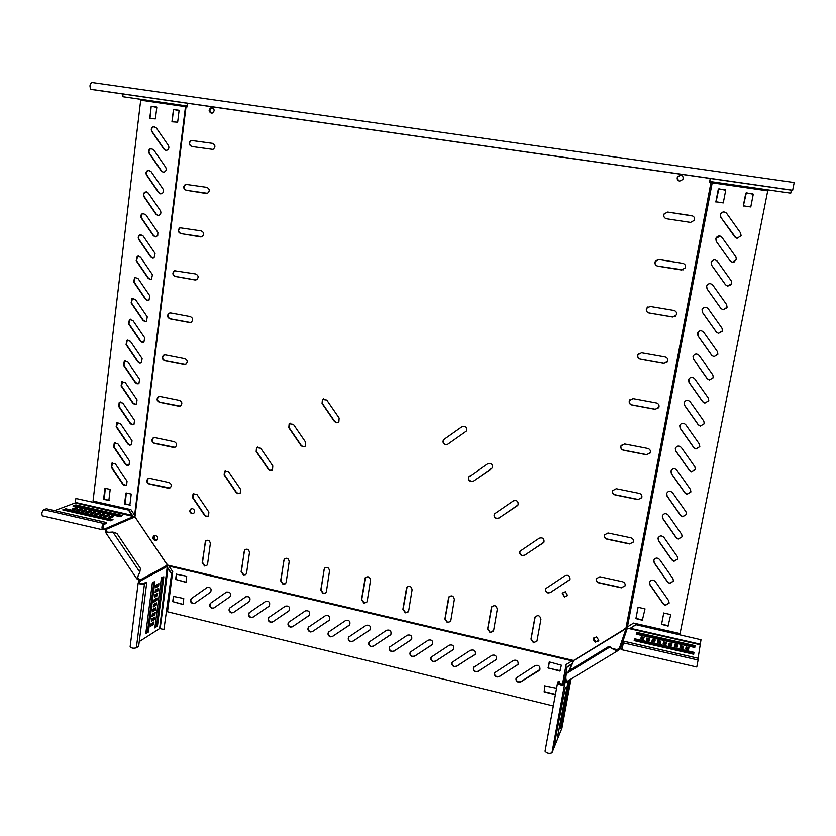 <?xml version="1.0" encoding="UTF-8"?>
<svg xmlns="http://www.w3.org/2000/svg" width="836" height="836" viewBox="0 0 836 836"><rect width="100%" height="100%" fill="white"/><g stroke="black" fill="none" stroke-linecap="round" stroke-linejoin="round"><path stroke-width="1.25" d="M737.049 238.323L741.093 235.679L740.591 232.951L726.599 213.284C724.206 211.205 722.158 211.55 720.433 214.309L720.841 217.329L734.813 236.964L737.049 238.323M727.707 286.121L731.73 283.508L731.228 280.833L717.319 261.24C714.916 259.15 712.868 259.484 711.175 262.264L711.614 265.19L725.491 284.752L727.707 286.121M713.578 259.975L711.206 262.253L711.645 265.179L725.512 284.731L727.728 286.09L731.249 284.595M707.831 284.313L706.629 285.996L707.068 288.88L720.872 308.442L723.077 309.801L727.09 307.22L726.588 304.555L712.721 285.003C710.307 282.902 708.27 283.247 706.598 286.027L707.037 288.911L720.904 308.4L723.109 309.759L726.85 307.867M718.479 333.345L722.471 330.784L721.97 328.14L708.155 308.63C705.73 306.519 703.693 306.854 702.041 309.644L702.491 312.486L716.285 331.976L718.479 333.345M702.762 308.38L702.083 309.592L702.533 312.445L716.316 331.923L718.511 333.292L722.335 331.223M713.913 356.753L717.884 354.203L717.382 351.59L703.609 332.111C701.185 330.001 699.157 330.335 697.517 333.115L697.976 335.926L711.718 355.384L713.913 356.753M697.987 332.153L698.008 335.863L711.75 355.31L713.944 356.679L717.8 354.516M709.367 380.025L713.327 377.496L712.826 374.894L699.095 355.457C696.67 353.335 694.643 353.67 693.023 356.439L693.483 359.229L707.183 378.645L709.367 380.025M693.357 355.687L693.525 359.146L707.214 378.551L709.398 379.931L713.265 377.726M704.852 403.151L708.792 400.653L708.291 398.072L694.601 378.656C692.177 376.545 690.16 376.869 688.55 379.628L689.01 382.386L702.668 401.771L704.852 403.151M688.801 379.011L689.063 382.303L702.71 401.667L704.884 403.046L708.75 400.82M700.359 426.151L704.288 423.674L703.787 421.104L690.139 401.729C687.714 399.608 685.698 399.932 684.109 402.691L684.569 405.418L698.185 424.761L700.359 426.151M684.308 402.168L684.621 405.314L698.227 424.646L700.39 426.026L704.257 423.789M695.886 449.005L699.805 446.56L699.304 444L685.708 424.667C683.273 422.546 681.277 422.859 679.689 425.608L680.159 428.314L693.734 447.626L695.886 449.005M679.856 425.158L680.211 428.189L693.775 447.49L695.928 448.869L699.795 446.643M691.456 471.734L695.353 469.31L694.852 466.77L681.298 447.469C678.863 445.348 676.867 445.651 675.3 448.389L675.77 451.074L689.303 470.344L691.456 471.734M675.436 447.991L675.822 450.938L689.345 470.198L691.497 471.588L695.343 469.362M687.035 494.327L690.923 491.923L690.421 489.405L676.909 470.145C674.485 468.014 672.489 468.317 670.932 471.044L671.412 473.698L684.893 492.937L687.035 494.327M671.057 470.678L671.465 473.552L684.945 492.78L687.087 494.16L690.923 491.955M682.646 516.794L686.523 514.422L686.022 511.914L672.552 492.676C670.127 490.554 668.142 490.847 666.595 493.553L667.076 496.197L680.514 515.404L682.646 516.794M666.71 493.23L667.128 496.03L680.567 515.227L682.698 516.617L686.523 514.422M678.289 539.126L682.145 536.775L681.643 534.288L668.215 515.091C665.79 512.959 663.815 513.241 662.279 515.948L662.76 518.56L676.157 537.736L678.289 539.126M662.384 515.634L662.823 518.383L676.209 537.538L678.341 538.938L682.155 536.764M673.952 561.332L677.797 559.012L677.285 556.525L663.909 537.37C661.485 535.239 659.52 535.51 657.995 538.206L658.475 540.798L671.83 559.932L673.952 561.332M658.078 537.914L658.538 540.61L671.883 559.733L674.004 561.123L677.797 558.981M669.636 583.413L673.471 581.114L672.959 578.648L659.625 559.524C657.211 557.382 655.246 557.654 653.731 560.329L654.212 562.91L667.525 582.013L669.636 583.413M653.815 560.057L654.274 562.712L667.577 581.793L669.699 583.194L673.482 581.072M665.351 605.368L669.166 603.09L668.654 600.635L655.361 581.542C652.947 579.411 650.993 579.672 649.488 582.337L649.969 584.897L663.241 603.968L665.351 605.368M649.572 582.075L650.042 584.678L663.303 603.728L665.404 605.128L669.176 603.038M720.245 236.107L715.815 238.364L716.243 241.343L730.162 260.926L732.367 262.295L736.391 259.662L735.899 256.955L721.938 237.34C719.545 235.25 717.497 235.595 715.794 238.364L716.212 241.332L730.141 260.936L732.378 262.285L734.917 261.731M165.747 150.344L166.928 150.25C168.903 149.184 169.374 147.575 168.349 145.422L156.238 127.814L153.322 126.696C151.274 127.72 150.762 129.35 151.807 131.565L163.898 149.153L165.747 150.344M163.072 172.143L164.326 172.028C166.239 170.941 166.677 169.353 165.664 167.252L153.584 149.675L150.595 148.568C148.62 149.623 148.139 151.222 149.174 153.385L161.223 170.941L163.072 172.143M139.622 363.169L141.42 362.834L142.13 358.581L130.364 341.266L126.863 340.336L126.079 344.641L137.835 361.946L139.622 363.169M127.929 340.001L127.25 340.283L126.455 344.589L138.201 361.873L140.751 363.127M137.094 383.828L138.933 383.484L139.591 379.283L127.856 361.988L124.313 361.089L123.582 365.342L135.296 382.606L137.094 383.828M125.348 360.734L124.689 361.016L123.958 365.269L135.672 382.522L138.295 383.776M134.565 404.394L136.446 404.018L137.062 399.88L125.348 382.616L121.774 381.728L121.095 385.929L132.778 403.171L134.565 404.394M122.767 381.362L121.471 385.845L133.154 403.077L135.85 404.321M132.057 424.845L133.979 424.448L134.533 420.362L122.861 403.13L119.255 402.262L118.628 406.4L130.28 423.622L132.057 424.845M120.206 401.886L119.005 406.306L130.656 423.518L133.415 424.751M127.072 465.433L129.068 465.004L129.538 461.012L117.928 443.832L114.25 443.007L113.717 447.051L125.306 464.199L127.072 465.433M115.149 442.61L114.104 446.926L125.682 464.074L128.577 465.286M124.606 485.57L126.623 485.12L127.062 481.181L115.483 464.032L111.773 463.217L111.282 467.209L122.84 484.337L124.606 485.57M112.63 462.81L111.669 467.084L123.216 484.201L126.173 485.402M129.559 445.191L131.513 444.783L132.036 440.739L120.394 423.538L116.747 422.682L116.162 426.778L127.783 443.968L129.559 445.191M117.667 422.295L116.549 426.673L128.159 443.843L130.991 445.076M142.172 342.384L143.928 342.081L144.691 337.765L132.893 320.428L129.434 319.477L128.587 323.835L140.375 341.172L142.172 342.384M130.541 319.164L129.81 319.436L128.974 323.793L140.751 341.109L143.217 342.363M144.743 321.505L146.436 321.212L147.272 316.844L135.432 299.476L132.025 298.504L131.116 302.925L142.935 320.282L144.743 321.505M133.164 298.222L132.401 298.473L131.492 302.893L143.301 320.24L145.683 321.494M147.314 300.5L148.965 300.239L149.853 295.819L137.982 278.419L134.627 277.427L133.655 281.899L145.506 299.288L147.314 300.5M135.798 277.165L135.004 277.406L134.032 281.878L145.872 299.257L148.171 300.511M149.905 279.391L151.494 279.151L152.455 274.678L140.552 257.248L137.24 256.234L136.205 260.769L148.087 278.179L149.905 279.391M138.452 256.004L137.616 256.234L136.581 260.759L148.463 278.158L150.668 279.412M152.507 258.167L154.043 257.958L155.068 253.423L143.134 235.961L139.884 234.926C138.159 236.034 137.794 237.56 138.766 239.524L150.689 256.965L152.507 258.167M141.127 234.728L140.26 234.937C138.536 236.034 138.17 237.57 139.152 239.524L151.055 256.955L153.176 258.199M155.13 236.839L157.711 235.71L157.889 232.377L145.725 214.559L142.538 213.514C140.751 214.601 140.354 216.158 141.347 218.154L153.301 235.627L155.13 236.839M143.813 213.347L142.914 213.535C141.127 214.622 140.73 216.169 141.723 218.175L153.667 235.637L155.695 236.87M157.764 215.385L159.164 215.218C160.94 214.11 161.327 212.563 160.334 210.567L148.327 193.043L145.203 191.977C143.353 193.064 142.935 194.631 143.938 196.679L155.924 214.183L157.764 215.385M146.509 191.852L145.579 192.019C143.729 193.095 143.311 194.663 144.314 196.711L156.301 214.204L158.223 215.416M160.407 193.827L161.745 193.68C163.584 192.583 164.002 191.016 162.989 188.967L150.95 171.422L147.888 170.335C145.976 171.401 145.527 172.989 146.551 175.09L158.568 192.625L160.407 193.827M192.792 603.634L194.798 603.268L210.682 592.118C211.79 588.565 210.567 587.06 207.004 587.593L191.162 598.743C189.929 600.875 190.472 602.505 192.792 603.634M212.01 608.263L214.026 607.908L230.099 596.685C231.164 593.142 229.921 591.637 226.368 592.191L210.338 603.404C209.136 605.546 209.69 607.166 212.01 608.263M231.363 612.934L233.401 612.579L249.661 601.293C250.685 597.74 249.41 596.256 245.868 596.82L229.649 608.096C228.489 610.238 229.064 611.847 231.363 612.934M245.941 596.779L229.963 607.887C228.803 610.019 229.377 611.638 231.676 612.715L233.714 612.36L249.274 601.659M250.863 617.647L252.921 617.292L269.38 605.933C270.341 602.38 269.056 600.906 265.524 601.492L249.107 612.84C247.989 614.972 248.574 616.581 250.863 617.647M249.745 612.297L249.421 612.621C248.292 614.753 248.877 616.351 251.166 617.417L253.224 617.072L269.056 606.257M270.519 622.381L272.588 622.036L289.246 610.604C290.155 607.061 288.848 605.588 285.316 606.194L268.722 617.605C267.635 619.748 268.231 621.336 270.519 622.381M269.307 617.072L269.014 617.386C267.928 619.528 268.534 621.117 270.812 622.162L272.881 621.806L288.942 610.928M290.322 627.167L292.412 626.812L309.257 615.306C310.114 611.774 308.787 610.311 305.276 610.938L288.472 622.423C287.438 624.555 288.044 626.143 290.322 627.167M289.037 621.88L288.754 622.193C287.72 624.325 288.336 625.913 290.604 626.937L292.694 626.582L308.975 615.63M310.271 631.974L312.382 631.629L329.436 620.051C330.23 616.519 328.882 615.066 325.382 615.714L308.38 627.272C307.387 629.403 308.014 630.971 310.271 631.974M308.923 626.728L308.651 627.042C307.658 629.174 308.285 630.741 310.543 631.744L312.643 631.399L329.154 620.375M330.377 636.833L332.498 636.478L349.761 624.826C350.493 621.305 349.124 619.863 345.644 620.521L328.443 632.162C327.493 634.294 328.13 635.851 330.377 636.833M328.956 631.608L328.705 631.922C327.754 634.054 328.391 635.611 330.638 636.593L332.759 636.248L349.5 625.15M350.639 641.724L352.782 641.369L370.243 629.633C370.923 626.122 369.522 624.701 366.063 625.37L348.654 637.084C347.745 639.216 348.403 640.763 350.639 641.724M349.145 636.541L348.905 636.844C347.995 638.976 348.654 640.522 350.88 641.484L353.022 641.128L370.003 629.947M371.048 646.646L373.211 646.301L390.882 634.472C391.499 630.971 390.088 629.571 386.64 630.26L369.021 642.058C368.164 644.18 368.843 645.705 371.048 646.646M369.491 641.515L369.261 641.818C368.404 643.929 369.073 645.465 371.288 646.406L373.452 646.05L390.663 634.785M391.624 651.61L393.808 651.265L411.688 639.352C412.242 635.872 410.8 634.482 407.372 635.182L389.555 647.064C388.74 649.175 389.43 650.69 391.624 651.61M389.984 646.531L389.775 646.824C388.97 648.935 389.66 650.45 391.854 651.359L394.028 651.014L411.49 639.655M412.357 656.615L414.562 656.27L432.651 644.263C433.142 640.794 431.679 639.425 428.272 640.157L410.246 652.122C409.483 654.222 410.183 655.717 412.357 656.615M410.643 651.589L410.455 651.871C409.692 653.971 410.403 655.466 412.576 656.365L414.771 656.02L432.473 644.556M433.257 661.663L435.483 661.318L453.781 649.217C454.199 645.768 452.725 644.41 449.34 645.152L431.094 657.211C430.383 659.301 431.104 660.785 433.257 661.663M431.46 656.688L431.292 656.96C430.582 659.05 431.303 660.524 433.456 661.401L435.681 661.057L453.624 649.488M454.324 666.741L456.56 666.396L475.078 654.201C475.433 650.774 473.928 649.447 470.563 650.199L452.109 662.352C451.45 664.421 452.182 665.895 454.324 666.741M452.443 661.84L452.297 662.091C451.639 664.16 452.37 665.634 454.512 666.48L456.749 666.135L474.952 654.452M475.548 671.862L477.805 671.527L496.542 659.228C496.824 655.821 495.299 654.515 491.965 655.278L473.291 667.525C472.674 669.584 473.437 671.036 475.548 671.862M473.584 667.044L473.469 667.264C472.852 669.322 473.604 670.765 475.726 671.601L477.983 671.256L496.438 659.447M518.508 682.228L520.807 681.894L538.854 670.765L539.983 669.385C540.129 666.041 538.551 664.766 535.28 665.571L516.157 678.017C515.655 680.044 516.439 681.444 518.508 682.228M516.387 677.578L516.314 677.745C515.812 679.762 516.585 681.173 518.665 681.957L520.953 681.622L539.92 669.532M496.939 677.024L499.217 676.69L518.174 664.286C518.393 660.91 516.847 659.614 513.534 660.409L494.64 672.75C494.086 674.798 494.849 676.219 496.939 677.024M494.902 672.28L494.807 672.478C494.243 674.527 495.016 675.948 497.106 676.752L499.385 676.418L518.09 664.474M326.427 591.47L325.915 592.714L323.156 593.685L320.763 590.153L324.389 568.323C327.2 566.609 328.914 567.477 329.52 570.925L326.427 591.47M325.591 593.069L323.427 593.466L321.024 589.944L324.107 569.42L325.026 567.738M246.62 572.89L245.972 574.322L243.485 575.084L241.134 571.615L244.645 549.858C247.341 548.437 248.95 549.356 249.462 552.606L246.62 572.89M245.606 574.656L243.788 574.886L241.437 571.416L244.258 551.154L245.366 549.315M286.225 582.107L285.64 583.455L283.017 584.312L280.645 580.811L284.219 559.012C286.967 557.455 288.629 558.343 289.183 561.688L286.225 582.107M285.285 583.8L283.3 584.103L280.927 580.612L283.874 560.225L284.898 558.448M208.875 512.092L208.592 515.906L206.304 516.523L204.486 515.269L192.677 497.838L193.022 493.961L197.045 494.651L208.875 512.092M208.143 516.251L206.628 516.366L204.82 515.101L193.022 497.692L193.847 493.47M240.549 489.238L240.266 493.083L237.915 493.731L236.076 492.467L224.142 474.9L224.487 470.992L228.583 471.661L240.549 489.238M239.744 493.47L238.229 493.585L236.389 492.32L224.456 474.764L225.365 470.469M339.134 418.084L338.862 422.013L336.323 422.786L334.41 421.501L322.048 403.495L322.414 399.483L326.751 400.068L339.134 418.084M338.089 422.567L336.584 422.671L334.672 421.386L322.32 403.401L322.686 399.389L323.522 398.845M305.662 442.244L305.38 446.142L302.914 446.873L301.023 445.588L288.807 427.739L289.162 423.758L293.426 424.375L305.662 442.244M304.701 446.633L303.196 446.748L301.305 445.473L289.099 427.635L289.455 423.653L290.186 423.173M272.797 465.955L272.515 469.832L270.112 470.522L268.251 469.247L256.171 451.534L256.527 447.594L260.707 448.232L272.797 465.955M271.93 470.271L270.415 470.386L268.544 469.111L256.474 451.419L256.83 447.469L257.467 447.041M207.621 563.809L206.91 565.324L204.538 565.993L202.207 562.544L205.677 540.84C208.31 539.554 209.867 540.495 210.338 543.651L207.621 563.809M206.544 565.627L204.872 565.794L202.542 562.356L205.238 542.23L206.419 540.338M211.289 113.173C208.54 111.522 208.457 109.704 211.027 107.708L211.989 107.645C214.737 109.276 214.821 111.094 212.271 113.1L211.289 113.173C208.927 111.334 208.969 109.547 211.435 107.802L211.027 107.708M211.236 113.163C208.875 111.324 208.916 109.537 211.372 107.792M154.942 540.453C152.821 539.387 152.382 537.893 153.646 535.98L155.58 535.5C157.701 536.555 158.14 538.039 156.886 539.962L154.942 540.453M155.308 540.275C153.176 539.22 152.748 537.726 154.002 535.813L153.73 539.168L156.562 540.202L155.308 540.275M191.872 513.691C189.72 512.625 189.281 511.12 190.556 509.166L192.541 508.654C194.694 509.709 195.133 511.214 193.868 513.168L191.872 513.691M193.492 513.45L192.217 513.523C190.054 512.468 189.615 510.963 190.901 509.009L191.287 508.727M405.335 612.861L408.355 611.649L408.731 610.635L412.096 589.819C411.354 586.161 409.525 585.357 406.63 587.415L402.879 609.277L405.335 612.861M407.142 586.82L403.098 609.057L405.554 612.642L408.114 611.994M490.115 632.653L493.648 630.417L497.305 609.319C496.385 605.421 494.452 604.71 491.495 607.166L487.607 629.006L490.115 632.653M491.85 606.622L487.785 628.766L490.283 632.413L493.271 631.399M447.385 622.684L450.552 621.315L450.855 620.448L454.366 599.496C453.54 595.713 451.659 594.95 448.723 597.207L444.909 619.068L447.385 622.684M449.162 596.622L445.107 618.839L447.584 622.444L450.353 621.629M548.04 592.985L550.391 592.599L570.016 579.452C570.183 576.014 568.584 574.729 565.22 575.607L545.668 588.68C545.124 590.78 545.918 592.212 548.04 592.985M545.939 588.178L545.803 588.46C545.26 590.561 546.054 591.992 548.176 592.766L550.527 592.379L569.891 579.714M522.281 555.71L524.611 555.303L543.996 542.156C544.32 538.624 542.752 537.297 539.293 538.175L519.982 551.258C519.313 553.411 520.086 554.895 522.281 555.71M520.379 550.642L520.138 551.06C519.47 553.213 520.232 554.696 522.427 555.512L524.757 555.104L543.766 542.564M445.525 444.668L447.803 444.198L466.373 431.104C467.282 427.3 465.84 425.817 462.057 426.653L443.561 439.705C442.443 442.035 443.101 443.686 445.525 444.668M471.023 481.557L473.312 481.108L492.174 467.993C492.864 464.273 491.38 462.841 487.712 463.698L468.933 476.76C467.972 479.038 468.672 480.637 471.023 481.557M469.654 475.997L469.111 476.614C468.16 478.892 468.86 480.491 471.201 481.4L473.5 480.961L491.631 468.641M496.605 518.571L498.914 518.142L518.048 505.007C518.55 501.381 517.014 500.001 513.461 500.868L494.4 513.952C493.606 516.167 494.337 517.703 496.605 518.571M494.954 513.252L494.567 513.774C493.773 515.99 494.504 517.536 496.772 518.393L499.082 517.965L517.683 505.55M533.525 642.79L536.963 641.097L540.934 619.298C539.92 615.286 537.924 614.617 534.956 617.292L530.996 639.112L533.525 642.79M535.218 616.811L531.132 638.861L533.671 642.539L536.879 641.296M363.932 603.195L366.816 602.108L367.255 600.98L370.494 580.299C369.815 576.746 368.049 575.91 365.196 577.791L361.507 599.642L363.932 603.195M365.771 577.195L361.748 599.422L364.172 602.975L366.523 602.474M680.723 175.142L677.547 176.699C676.679 178.935 677.369 180.409 679.605 181.13L682.813 179.51C683.639 177.295 682.939 175.842 680.723 175.142M682.364 175.957L680.776 175.194L677.599 176.751L678.153 180.482M596.57 636.792L593.372 638.495L595.577 642.111L598.785 640.376L596.57 636.792M593.539 638.098L595.681 641.849L598.764 640.439L597.792 641.525C594.898 642.278 593.455 641.191 593.476 638.244L593.372 638.495M565.387 591.731L562.273 593.309L564.415 597.061L567.529 595.472L565.387 591.731M562.492 592.87L564.54 596.841L567.445 595.66M641.557 352.813L637.889 354.767C637.262 357.035 638.087 358.529 640.355 359.261L663.847 363.441L667.63 361.277C668.11 359.072 667.253 357.641 665.069 356.972L641.557 352.813M633.019 398.647L629.362 400.611C628.797 402.827 629.623 404.3 631.838 405.021L655.163 409.368L658.935 407.205C659.374 405.052 658.517 403.642 656.365 402.973L633.019 398.647M186.052 106.705L134.951 516.899L134.627 515.248L185.487 106.674L187.233 106.883L187.651 103.549M167.419 565.042L573.58 660.471L572.158 660.879L168.903 566.087L167.419 565.042L134.951 516.899M710.203 178.737L709.513 182.384L710.955 182.582L625.924 628.327L573.58 660.471M608.023 533.002L604.397 534.956C603.937 537.046 604.773 538.447 606.873 539.168L629.696 543.996L633.406 541.895C633.772 539.857 632.915 538.488 630.866 537.809L608.023 533.002M599.882 576.777L596.267 578.711C595.838 580.759 596.664 582.149 598.743 582.87L621.399 587.844L625.088 585.785C625.433 583.768 624.586 582.42 622.559 581.741L599.882 576.777M616.257 488.736L612.621 490.69C612.13 492.822 612.966 494.243 615.097 494.964L638.087 499.635L641.818 497.514C642.205 495.435 641.348 494.055 639.268 493.386L616.257 488.736M624.596 443.947L620.939 445.912C620.417 448.086 621.242 449.528 623.426 450.249L646.573 454.763L650.324 452.621C650.732 450.51 649.885 449.11 647.764 448.441L624.596 443.947M667.745 212.051L664.15 213.838C663.251 216.305 664.035 217.935 666.501 218.729L690.526 222.386L694.319 220.286C694.977 217.914 694.141 216.378 691.8 215.678L667.745 212.051L664.212 213.859C663.335 216.033 663.941 217.621 666.02 218.614M658.914 259.526L655.278 261.396C654.494 263.789 655.299 265.367 657.681 266.13L681.528 269.965L685.332 267.813C685.907 265.514 685.06 264.019 682.782 263.34L658.914 259.526M650.178 306.446L646.521 308.369C645.831 310.689 646.646 312.225 648.966 312.967L672.635 316.98L676.428 314.806C676.951 312.56 676.105 311.107 673.868 310.428L650.178 306.446M195.739 273.947C198.54 275.441 198.843 277.343 196.679 279.663L194.976 279.945L175.246 276.434C172.446 274.908 172.164 272.996 174.379 270.707L195.739 273.947M190.274 316.562C192.991 317.983 193.346 319.843 191.329 322.153L189.511 322.487L169.907 318.829C167.19 317.366 166.855 315.506 168.914 313.218L170.659 312.915L190.274 316.562M174.212 441.69C176.73 442.965 177.18 444.721 175.55 446.957L173.47 447.438L154.242 443.362C151.703 442.066 151.274 440.3 152.957 438.074L154.963 437.636L174.212 441.69M168.966 482.529C171.432 483.762 171.902 485.486 170.377 487.691L168.235 488.214L149.121 484.013C146.645 482.748 146.196 481.024 147.763 478.829L149.832 478.349L168.966 482.529M179.51 400.423C182.091 401.74 182.509 403.527 180.764 405.784L178.758 406.223L159.404 402.294C156.813 400.946 156.416 399.148 158.213 396.901L160.136 396.504L179.51 400.423M184.861 358.717C187.515 360.076 187.901 361.904 186.031 364.193L184.108 364.58L164.629 360.776C161.975 359.375 161.609 357.547 163.532 355.279L165.371 354.934L184.861 358.717M212.511 143.343C215.542 145.088 215.698 147.115 212.992 149.414L191.601 146.467C188.581 144.691 188.434 142.663 191.193 140.396L212.72 143.374M206.858 187.348C209.805 188.999 210.024 190.984 207.506 193.304L186.094 190.253C183.147 188.57 182.948 186.585 185.508 184.307L206.858 187.348M201.277 230.882C204.141 232.45 204.402 234.393 202.072 236.713L180.639 233.578C177.775 231.98 177.525 230.025 179.907 227.737L201.277 230.882M709.555 182.384L710.245 178.747M638.746 353.586L637.962 354.694C637.345 356.962 638.171 358.456 640.428 359.187L663.909 363.367L667.159 362.155M629.905 399.723L629.445 400.507C628.881 402.722 629.707 404.196 631.922 404.917L655.225 409.264L658.663 407.801M604.616 534.465L604.491 534.768C604.041 536.848 604.867 538.259 606.978 538.969L629.78 543.797L633.343 542.083M596.455 578.282L596.371 578.491C595.943 580.539 596.768 581.929 598.848 582.65L621.482 587.624L625.056 585.9M612.903 490.126L612.715 490.533C612.224 492.655 613.06 494.076 615.192 494.797L638.161 499.468L641.724 497.786M621.315 445.212L621.023 445.787C620.511 447.95 621.336 449.392 623.51 450.113L646.646 454.627L650.168 453.018M462.308 426.496L443.759 439.579C442.641 441.91 443.299 443.561 445.724 444.543M692.804 216.001L667.807 212.072M657.995 259.505L655.34 261.386C654.557 263.779 655.361 265.357 657.754 266.109L683.116 269.85M648.015 306.791L646.594 308.327C645.904 310.647 646.719 312.183 649.039 312.925L672.687 316.928L675.478 316.186M195.749 279.966L175.602 276.413C172.812 274.887 172.519 272.985 174.734 270.697L175.633 270.415M190.493 322.477L170.272 318.788C167.545 317.325 167.21 315.465 169.28 313.176L170.084 312.883M174.985 447.291L154.597 443.247C152.068 441.951 151.64 440.185 153.322 437.959L153.876 437.646M169.896 488.015L149.487 483.877C147.011 482.612 146.561 480.878 148.129 478.683L148.609 478.38M180.116 406.129L159.77 402.2C157.178 400.852 156.771 399.054 158.568 396.807L159.206 396.483M185.289 364.538L164.995 360.713C162.33 359.313 161.965 357.484 163.887 355.216L164.608 354.903M191.737 146.488C188.915 144.597 188.852 142.59 191.538 140.469L212.772 143.395M206.074 193.471L186.449 190.294C183.502 188.612 183.303 186.627 185.864 184.338L186.919 184.16M201.058 236.975L180.994 233.578C178.131 231.98 177.88 230.036 180.262 227.747L181.234 227.517M562.429 684.674L566.139 664.505L572.158 660.879M553.338 705.96L167.503 611.774L172.728 571.657L168.903 566.087M556.577 688.258L544.8 685.865L544.163 691.926L555.407 694.643M561.405 665.205L549.597 661.976L548.071 667.86L559.859 671.099L561.405 665.205M175.644 579.452L186.229 582.201L186.7 576.234L176.323 574.196L175.644 579.452L185.895 582.295M172.738 601.648L183.293 604.428L183.753 598.503L173.418 596.423L172.738 601.648L182.959 604.522M562.503 684.674L566.223 664.453M544.926 685.645L544.299 691.644L555.459 694.34M549.21 662.07L548.562 668.121L560.392 670.733M176.709 573.883L175.988 579.254M173.794 596.11L173.083 601.439M207.286 587.426L191.496 598.534C190.263 600.666 190.807 602.296 193.126 603.414M226.566 592.066L210.662 603.195C209.46 605.327 210.024 606.946 212.334 608.054M625.924 628.327L627.418 626.937L712.209 182.823L710.955 182.582M712.209 182.823L767.72 190.848L680.065 633.583L633.563 623.092L627.418 626.937M638.119 607.187L635.977 618.4L642.853 620.093M725.334 189.741L718.302 189.082L715.867 201.737L723.265 202.908L725.711 190.253L718.876 188.8L715.982 202.155M752.87 193.712L745.775 193.137L743.298 205.792L750.78 206.931L753.267 194.266L746.36 192.792L743.319 206.043M663.784 612.966L661.6 624.158L668.57 625.809M726.411 213.044C724.007 211.268 722.022 211.696 720.454 214.329L720.862 217.35L736.119 238.051M642.288 620.531L645.016 608.89L638.067 607.312L635.893 618.64L642.361 620.291M667.985 626.31L670.765 614.627L663.753 613.049L661.537 624.408L668.048 626.059M185.487 106.674L140.699 100.195L93.036 501.088L130.907 509.636L134.627 515.248M151.222 106.203L149.738 118.503L155.402 118.89L156.792 107.457L151.222 106.203L149.989 118.534M173.46 109.432L171.944 121.784L177.66 122.181L179.071 110.697L173.46 109.432L172.174 121.816M129.852 505.289L131.242 494.066L125.975 493.021L124.564 503.69L130.217 505.132L124.888 504.171M108.847 500.565L110.206 489.373L104.981 488.339L103.601 498.977L109.202 500.419L103.925 499.458M156.593 107.008L151.598 106.287M178.873 110.258L173.825 109.516M126.278 492.958L125.264 504.014M105.294 488.287L104.301 499.311M154.702 126.685L153.699 126.769C151.64 127.793 151.138 129.423 152.173 131.639L164.264 149.205L165.904 150.365M151.953 148.526L150.971 148.63C148.996 149.686 148.515 151.285 149.539 153.448L161.588 170.993L163.333 172.174M149.226 170.241L148.265 170.377C146.352 171.443 145.903 173.031 146.927 175.142L158.934 192.656L160.773 193.858M154.576 535.5L154.179 538.959L156.771 540.056M146.749 582.64L144.471 583.894C141.577 584.489 139.487 584.134 138.191 582.849L130.134 646.761C131.398 648.193 133.478 648.537 136.362 647.806L138.651 646.322L146.749 582.64L145.757 582.399L143.478 583.653L139.288 582.964L140.438 580.936L140.155 579.808L137.679 578.115L138.4 574.698M166.845 563.882L167.221 567.456L171.662 573.277L163.94 629.487L159.624 628.567L139.257 641.578M161.4 577.78L154.848 627.94L157.481 625.965L163.835 576.798L161.4 577.78M152.361 582.797L145.767 633.678L148.474 631.65L154.869 581.783L152.361 582.797M158.6 586.046L158.903 583.643L156.029 585.263L155.715 587.687L158.6 586.046L157.638 585.817L157.837 584.239M157.973 590.864L158.286 588.46L155.402 590.101L155.088 592.515L157.973 590.864L157.022 590.634L157.22 589.067M157.356 595.66L157.67 593.267L154.785 594.929L154.472 597.343L157.356 595.66L156.405 595.431L156.604 593.884M156.74 600.467L157.053 598.064L154.169 599.757L153.855 602.16L156.74 600.467L155.789 600.227L155.987 598.691M156.123 605.254L156.436 602.86L153.542 604.574L153.239 606.978L156.123 605.254L155.172 605.024L155.36 603.487M155.506 610.04L155.82 607.647L152.925 609.381L152.622 611.785L155.506 610.04L154.555 609.81L154.744 608.294M154.89 614.826L155.203 612.433L152.309 614.188L152.006 616.592L154.89 614.826L153.939 614.585L154.127 613.081M154.273 619.601L154.587 617.208L151.692 618.985L151.389 621.388L154.273 619.601L153.322 619.361L153.521 617.867M153.97 621.984L151.076 623.781L150.773 626.174L153.667 624.367L153.97 621.984M138.191 582.849L139.445 580.696L140.438 580.936L167.022 566.547M154.869 627.146L156.531 625.736L162.832 576.986M145.788 632.873L147.523 631.42L153.855 581.971M155.82 586.851L157.638 585.817M155.203 591.669L157.022 590.634M154.587 596.486L156.405 595.431M153.97 601.303L155.789 600.227M153.343 606.11L155.172 605.024M152.737 610.907L154.555 609.81M152.121 615.704L153.939 614.585M151.504 620.49L153.322 619.361M150.888 625.265L152.706 624.126L152.904 622.642M167.158 567.383L159.624 628.567M167.649 567.874L168.381 568.407M171.662 573.277L163.94 629.487M160.178 628.557L167.942 568.647L171.234 573.517M152.706 624.126L153.667 624.367M116.956 533.483L140.448 568.396L139.831 572.106L136.749 578.731L105.681 532.522L112.891 532.051L116.956 533.483M139.445 580.696L137.668 579.379L138.462 578.815L137.553 577.467M137.668 579.379L136.749 578.731M42.96 516L42.375 515.864C41.392 513.638 41.873 511.601 43.827 509.741L46.44 508.779L106.287 522.51L103.873 523.535C102.044 525.447 101.564 527.506 102.42 529.731L106.235 529.366L106.611 531.915L108.962 532.313M135.871 517.954L132.673 516.178L129.162 510.242L75.909 498.507L75.198 502.938L54.612 510.65M105.451 529.94L105.681 532.522M139.361 580.383L166.761 565.47M106.287 522.51L106.162 523.555L103.748 524.58L102.776 528.707L106.235 529.366L134.23 517.233M120.29 516.752L72.962 506.031L76.201 505.007L122.558 515.54L120.29 516.752M110.655 520.828L62.71 509.918L66.044 508.863L113.006 519.584L110.655 520.828M111.47 516.042L113.738 516.564L110.645 517.85L108.367 517.327L111.47 516.042L111.345 517.045L112.139 517.233M106.924 515.007L109.192 515.519L106.088 516.815L103.81 516.293L106.924 515.007L106.799 516.011L107.583 516.188M102.389 513.973L104.657 514.485L101.532 515.77L99.254 515.248L102.389 513.973L102.274 514.976L103.037 515.154M97.864 512.938L100.132 513.461L96.986 514.736L94.708 514.213L97.864 512.938L97.749 513.952L98.491 514.119M93.35 511.914L95.607 512.426L92.441 513.701L90.173 513.179L93.35 511.914L93.235 512.917L93.966 513.085M88.846 510.89L91.093 511.402L87.916 512.667L85.648 512.144L88.846 510.89L88.721 511.893L89.442 512.06M84.342 509.866L86.589 510.378L83.391 511.632L81.134 511.12L84.342 509.866L84.227 510.869L84.927 511.026M79.848 508.842L82.095 509.354L78.877 510.597L76.619 510.085L79.848 508.842L79.733 509.845L80.423 510.002M77.602 508.33L74.362 509.573L72.115 509.061L75.365 507.818L77.602 508.33M74.383 506.428L76.086 505.999L121.356 516.303M64.153 510.315L65.929 509.866L111.784 520.358M109.85 517.672L111.345 517.045M105.305 516.638L106.799 516.011M100.769 515.593L102.274 514.976M96.234 514.558L97.749 513.952M91.709 513.534L93.235 512.917M87.195 512.499L88.721 511.893M82.68 511.465L84.227 510.869M78.176 510.441L79.733 509.845M73.683 509.417L75.93 508.978M132.799 516.366L75.198 502.938M105.19 529.763L105.315 528.718L133.352 516.606M132.621 515.875L132.422 515.08M129.162 510.242L75.909 498.507M75.449 502.467L131.963 515.279L128.692 510.43M75.25 508.821L75.365 507.818M105.597 531.686L106.381 531.111L107.092 532.177M593.581 638.025C593.644 640.909 595.086 641.975 597.918 641.212L598.806 640.272M622.057 648.234L619.507 647.795L617.146 649.677L612.098 648.318M624.774 628.797L630.292 628.296L635.778 624.68L700.996 639.749L698.091 658.245M636.186 634.169L694.768 647.492L694.58 645.538L637.199 632.497L636.186 634.169M634.179 640.627L693.723 654.254L693.546 652.226L635.214 638.903L634.179 640.627M644.096 637.398L641.317 636.771L640.71 638.84L643.501 639.477L644.096 637.398M649.656 638.662L646.876 638.035L646.291 640.115L649.091 640.752L649.656 638.662M655.225 639.937L652.435 639.3L651.892 641.39L654.692 642.027L655.225 639.937M660.816 641.212L658.016 640.575L657.493 642.665L660.304 643.312L660.816 641.212M666.407 642.487L663.606 641.849L663.115 643.95L665.926 644.587L666.407 642.487M672.008 643.762L669.208 643.124L668.737 645.235L671.559 645.883L672.008 643.762M677.63 645.037L674.819 644.399L674.38 646.521L677.212 647.168L677.63 645.037M683.252 646.322L680.441 645.685L680.034 647.816L682.866 648.454L683.252 646.322L683.033 647.43L680.232 646.782M686.074 646.97L685.698 649.102L688.54 649.75L688.895 647.607L686.074 646.97M621.869 649.405L620.552 648.736L620.772 647.597L627.178 628.693M694.706 647.545L694.361 646.636L636.99 633.583L636.28 634.273M693.661 654.306L693.316 653.344L635.005 640.01L634.273 640.742M643.783 638.474L641.107 637.868L640.815 638.861M649.363 639.749L646.656 639.132L646.385 640.136M654.943 641.024L652.226 640.397L651.965 641.4M660.544 642.299L657.807 641.672L657.556 642.685M666.156 643.574L663.387 642.947L663.157 643.96M671.778 644.859L668.988 644.222L668.769 645.246M677.411 646.144L674.6 645.507L674.391 646.521M682.845 648.454L683.033 647.43M688.498 649.75L688.676 648.715L685.875 648.078M696.775 667.013L698.415 658.319L623.771 641.202L621.9 649.718M635.778 624.68L700.996 639.749M700.119 644.128L630.292 628.296L635.673 624.994M688.676 648.715L688.895 647.607M674.6 645.507L674.819 644.399M668.988 644.222L669.208 643.124M663.387 642.947L663.606 641.849M657.807 641.672L658.016 640.575M652.226 640.397L652.435 639.3M646.656 639.132L646.876 638.035M641.107 637.868L641.317 636.771M570.016 670.148L607.95 646.928L610.228 646.939C612.151 648.893 614.648 650.157 617.752 650.732L566.683 681.674C565.69 679.219 565.648 676.491 566.568 673.513L570.016 670.148M620.552 648.736L618.462 650.272L617.773 649.279L617.072 649.697M618.462 650.272L617.752 650.732M624.994 628.651L625.307 629.205M559.085 683.827L559.524 681.444L558.364 681.173L557.539 683.022C559.441 684.945 561.782 685.478 564.54 684.6L565.251 682.291L564.582 681.298L566.097 680.817L566.244 679.731M574.844 659.458L572.921 661.83L568.647 671.486M565.251 682.291L566.672 681.862M620.197 648.788L619.507 647.795L625.976 628.881M559.524 681.444L558.709 683.263L563.38 684.318L565.951 678.205M561.938 728.177L551.979 752.839C549.21 753.894 546.901 753.351 545.051 751.209L557.528 683.116M569.818 679.95L560.851 728.584L570.392 679.595M565.376 687.474L554.362 744.542L565.376 687.453M568.219 680.932L557.664 736.432L568.438 680.786M567.707 686.544L569.17 681.695L567.707 686.544M566.756 691.696L568.219 686.826L566.756 691.696M565.815 696.848L567.268 691.957L565.815 696.848M564.864 701.989L566.327 697.078L564.864 701.989M563.913 707.12L565.376 702.188L563.913 707.12M562.962 712.251L564.436 707.298L562.962 712.251M562.022 717.372L563.495 712.397L562.022 717.372M561.081 722.492L562.555 717.497L561.081 722.492M561.144 725.115L560.141 727.592L561.144 725.115L560.632 724.99M565.136 682.395L563.903 682.291M572.064 663.774L567.174 666.762L564.499 680.859M571.918 664.097L567.027 667.107M562.085 720.036L561.562 719.911M563.025 714.947L562.492 714.811M563.966 709.848L563.433 709.722M564.906 704.748L564.373 704.612M565.857 699.638L565.324 699.502M566.798 694.517L566.265 694.392M567.748 689.397L567.205 689.261M568.689 684.266L568.156 684.13M566.547 681.915L566.108 680.786M680.744 175.194C682.928 175.894 683.608 177.347 682.793 179.552L682.793 179.552M677.181 178.141L677.599 176.804L680.765 175.246L682.343 175.999M792.632 190.326L794.2 182.541L91.95 82.513C89.755 83.934 89.4 86.202 90.884 89.295L792.632 190.326L91.176 89.421M187.337 106.026L122.767 96.704L123.049 94.249M709.733 181.454L790.741 193.147L791.284 190.409M212.626 107.834L211.863 107.917C209.481 109.516 209.355 111.272 211.508 113.194M187.337 106.078L122.767 96.704M709.722 181.506L790.741 193.147M138.515 582.462L139.445 583.235M144.471 583.894L136.362 647.806M147.523 631.42L148.474 631.65M147.282 631.932L148.244 632.173M156.531 625.736L157.481 625.965M156.301 626.237L157.252 626.477M112.891 532.051L139.831 572.106M166.604 564.028L135.714 518.038M138.337 579.599L139.121 579.024M103.11 529.805L102.703 528.645M103.873 523.535L43.827 509.741M65.929 509.866L66.044 508.863M65.344 509.855L65.459 508.852M76.086 505.999L76.201 505.007M75.522 505.999L75.637 504.996M105.723 531.09L106.496 530.515M628.829 628.547L700.014 644.692M623.228 642.821L698.175 660.032M634.493 640.031L634.712 638.923M635.005 640.01L635.214 638.903M693.316 653.344L693.546 652.226M693.775 653.595L693.995 652.477M636.489 633.604L636.698 632.518M636.99 633.583L637.199 632.497M694.361 646.636L694.58 645.538M694.81 646.876L695.029 645.779M566.568 673.513L610.081 646.886M624.994 629.278L574.959 659.823M619.016 649.718L618.327 648.715M573.517 661.088L569.128 671.015M563.38 684.318L564.54 684.6L551.979 752.839M561.938 728.219L570.988 679.24L561.928 728.26M555.397 741.793L554.874 741.668M566.181 681.925L565.512 680.943M154.451 535.594L153.646 535.98M42.375 515.864L102.42 529.731M696.806 667.023L621.838 649.708M545.051 751.209L557.539 683.022M566.306 679.992L566.683 681.674M565.878 677.735L564.06 681.842M792.664 190.232L90.884 89.295"/></g></svg>

